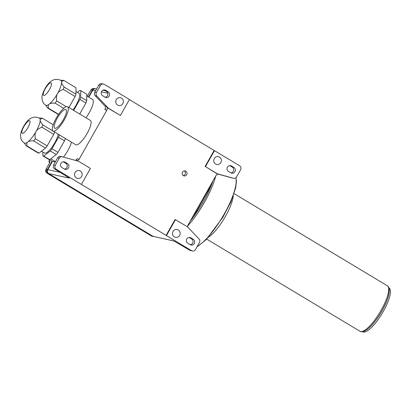 <?xml version="1.0" encoding="UTF-8"?>
<svg xmlns="http://www.w3.org/2000/svg" width="411" height="411" viewBox="0 0 411 411"><rect width="100%" height="100%" fill="white"/><g stroke="black" fill="none" stroke-linecap="round" stroke-linejoin="round"><path stroke-width="0.62" d="M389.012 288.075L389.166 288.168A25.451 7.013 121 0 1 383.293 311.471A25.451 7.013 121 0 1 362.928 331.79L362.769 331.692M63.417 119.544A10.871 2.995 121 0 1 54.72 128.222A10.871 2.995 121 0 1 57.756 117.361A10.871 2.995 121 0 1 65.93 109.588A10.871 2.995 121 0 1 63.417 119.544M108.427 108.242L120.408 115.45L129.444 99.472L104.286 84.337L101.753 83.68C100.495 83.505 99.508 83.978 98.799 85.092L94.771 92.208A2.908 2.785 -78.3 0 0 95.172 95.712L96.826 96.051L108.427 108.242L106.516 106.588A2.908 2.785 -78.3 0 1 106.917 110.091L79.133 159.201A2.908 2.785 -78.3 0 1 76.354 160.644M214.506 150.642L205.469 166.619L217.45 173.827L233.448 178.24A2.908 2.785 101.7 0 0 236.602 176.874L240.635 169.738C241.355 168.12 241.036 166.799 239.67 165.777L129.378 99.596M105.678 108.196L104.846 109.665L105.375 108.961L105.247 106.326L95.172 95.712M105.139 97.253A3.129 2.99 101.7 0 0 106.449 91.437L104.055 89.994A3.129 2.99 101.7 0 0 103.952 89.937M96.58 89.012L95.665 88.838C94.407 88.663 93.42 89.136 92.711 90.25L88.802 97.16M52.079 161.256L47.373 169.568A2.908 2.785 101.7 0 0 48.344 173.529L152.573 236.233A2.908 2.785 101.7 0 0 153.622 236.592M45.6 105.113L47.619 108.031A15.998 4.408 -59 0 0 48.472 108.206C47.964 106.11 48.215 104.754 49.233 104.142A14.544 4.007 -59 0 0 57.478 93.657A14.544 4.007 -59 0 0 61.583 82.313A14.544 4.007 -59 0 0 60.833 80.34C54.704 77.71 49.402 80.525 44.938 88.791C42.225 93.79 41.871 96.698 41.943 98.049L42.354 100.787C42.95 102.683 44.116 104.178 45.842 105.262A14.544 4.007 -59 0 0 49.233 104.142C49.988 103.377 51.92 103.027 55.028 103.11L63.726 108.34M47.619 108.031L58.465 114.556M58.629 114.315L48.472 108.206M183.291 175.584A2.543 2.435 101.7 0 0 184.256 170.909M186.702 174.68A2.543 2.435 -78.3 0 1 182.217 172.928A2.543 2.435 -78.3 0 1 185.114 170.925A2.543 2.435 -78.3 0 1 186.702 174.68M50.055 162.124A0.293 0.277 101.7 0 1 49.957 161.729A1.017 0.283 121 0 1 49.752 162.669L46.124 169.075L46.196 172.353M49.094 161.924L49.762 162.622L48.827 161.569L49.972 162.109M58.218 134.191A12.726 3.504 121 0 1 54.735 142.889A12.726 3.504 121 0 1 44.552 153.051L41.465 151.191M215.708 176.083A43.186 11.898 121 0 1 187.791 225.875M233.258 195.924A27.707 7.634 121 0 1 224.144 218.601A27.707 7.634 121 0 1 208.382 237.275M366.895 329.673A25.451 7.013 -59 0 0 382.096 310.752A25.451 7.013 -59 0 0 389.16 292.663M64.363 119.74A14.18 3.905 -59 0 0 67.63 106.752A14.18 3.905 -59 0 0 56.975 116.894A14.18 3.905 -59 0 0 53.014 131.058A14.18 3.905 -59 0 0 64.363 119.74L64.363 119.74M173.94 240.995L152.984 236.315L48.755 173.617C47.388 172.589 47.065 171.269 47.784 169.656L52.423 161.461L49.382 159.632M152.984 236.315L174.079 241.062M73.697 110.4L79.914 99.411A15.998 4.408 -59 0 0 80.761 97.068L80.746 90.615A15.998 4.408 -59 0 0 79.888 90.441L77.366 92.403M80.746 90.615L86.731 94.222L86.752 100.674A15.998 4.408 121 0 1 85.904 103.012L79.688 114.006M86.736 95.922L92.583 99.436A14.544 4.007 121 0 1 85.981 117.793M71.478 142.165A14.544 4.007 121 0 1 63.448 157.084M52.423 161.461L55.259 162.047M67.63 106.752L90.394 120.449A14.18 3.905 121 0 1 87.122 133.431A14.18 3.905 121 0 1 75.778 144.749L53.014 131.058M187.94 227.293A2.908 2.785 -78.3 0 1 188.156 224.786L215.939 175.677A2.908 2.785 -78.3 0 1 219.094 174.31L217.034 173.74L205.469 166.619M69.14 177.948L54.586 168.916L56.23 169.275L191.613 250.715L189.964 250.356L173.802 240.923M191.613 250.715L192.42 251.034C193.704 251.239 194.706 250.772 195.436 249.636L199.469 242.5A2.908 2.785 101.7 0 0 199.073 238.997L187.473 226.805L175.081 219.515L166.039 235.488M214.09 150.56L205.053 166.537M108.011 108.16L120.408 115.45M98.799 85.092L100.464 85.416L96.431 92.552A2.908 2.785 101.7 0 0 96.826 96.051M100.464 85.416C101.173 84.301 102.159 83.829 103.418 84.003M117.597 105.088A4.002 3.827 -78.3 0 1 120.366 97.705A4.002 3.827 -78.3 0 1 123.305 102.396A4.002 3.827 -78.3 0 1 117.597 105.088M102.642 95.758A3.129 2.99 -78.3 0 1 104.81 89.983A3.129 2.99 -78.3 0 1 105.709 90.338L108.108 91.776A3.129 2.99 -78.3 0 1 105.94 97.551A3.129 2.99 -78.3 0 1 105.041 97.196L102.642 95.758M217.45 173.827L217.034 173.74M218.431 174.213L231.789 177.896A2.908 2.785 -78.3 0 0 231.963 177.937L233.618 178.282M215.595 164.04A4.002 3.827 -78.3 0 1 218.364 156.658A4.002 3.827 -78.3 0 1 221.308 161.348A4.002 3.827 -78.3 0 1 215.595 164.04M228.439 171.428L230.833 172.872A3.129 2.99 -78.3 0 0 235.159 171.253A3.129 2.99 -78.3 0 0 233.9 167.452L231.506 166.008A3.129 2.99 -78.3 0 0 227.18 167.626A3.129 2.99 -78.3 0 0 228.439 171.428M230.936 172.928A3.129 2.99 101.7 0 0 232.246 167.107L229.852 165.669A3.129 2.99 101.7 0 0 229.749 165.612M196.211 210.54L197.033 210.56L208.069 191.053L207.622 190.375M192.42 251.034L189.964 250.356M189.101 237.455A3.129 2.99 101.7 0 1 189.204 237.512L191.598 238.95A3.129 2.99 101.7 0 1 190.288 244.771M175.492 219.597L166.45 235.58M174.382 236.895A4.002 3.827 -78.3 0 1 177.151 229.508A4.002 3.827 -78.3 0 1 180.09 234.198A4.002 3.827 -78.3 0 1 174.382 236.895M193.257 239.294A3.129 2.99 -78.3 0 1 191.089 245.064A3.129 2.99 -78.3 0 1 190.19 244.715L187.791 243.271A3.129 2.99 -78.3 0 1 189.959 237.501A3.129 2.99 -78.3 0 1 190.858 237.851L193.257 239.294L191.598 238.95M48.755 173.617L69.341 178.107L68.791 177.67M75.403 160.382L76.8 159.463L77.062 158.774L76.374 159.987M81.388 184.411L90.43 168.428L78.45 161.225L62.451 156.812A2.908 2.785 101.7 0 0 59.297 158.178L55.259 165.314L53.615 164.955C52.896 166.568 53.219 167.888 54.586 168.916M62.282 156.771L60.628 156.427A2.908 2.785 -78.3 0 0 57.643 157.834L53.615 164.955M64.491 169.096A3.129 2.99 101.7 0 0 65.801 163.28L63.407 161.836A3.129 2.99 101.7 0 0 63.309 161.78M56.23 169.275C54.863 168.248 54.54 166.928 55.259 165.314M76.379 177.942A4.002 3.827 -78.3 0 1 79.148 170.555A4.002 3.827 -78.3 0 1 82.087 175.245A4.002 3.827 -78.3 0 1 76.379 177.942M67.461 163.619L65.061 162.181A3.129 2.99 -78.3 0 0 60.741 163.799A3.129 2.99 -78.3 0 0 61.999 167.601L64.393 169.039A3.129 2.99 -78.3 0 0 68.714 167.421A3.129 2.99 -78.3 0 0 67.461 163.619L65.801 163.28M52.998 157.089L49.721 159.638A15.998 4.408 121 0 1 48.868 159.463L42.878 155.861A15.998 4.408 -59 0 0 43.73 156.036L50.286 150.94A15.998 4.408 -59 0 0 51.986 148.772L58.521 137.223A15.998 4.408 -59 0 0 59.369 134.88L65.359 138.486A15.998 4.408 121 0 1 64.512 140.824L57.977 152.378A15.998 4.408 121 0 1 56.276 154.541L52.998 157.089M42.867 152.034L42.878 155.861M58.521 137.223L64.512 140.824M50.286 150.94L56.276 154.541M49.721 159.638L43.73 156.036M57.977 152.378L51.986 148.772M47.193 145.89L35.336 138.759C34.822 135.383 35.069 132.953 36.086 131.469C36.836 129.825 38.768 128.407 41.871 127.205A15.998 4.408 -59 0 0 42.718 124.867L54.576 131.998A15.998 4.408 121 0 1 53.728 134.34L47.193 145.89A15.998 4.408 121 0 1 45.493 148.052L38.937 153.154A15.998 4.408 121 0 1 38.084 152.974L26.227 145.843A15.998 4.408 -59 0 0 27.08 146.018C26.571 143.922 26.823 142.566 27.84 141.954A14.544 4.007 -59 0 0 36.086 131.469A14.544 4.007 -59 0 0 40.191 120.125A14.544 4.007 -59 0 0 39.441 118.152C33.312 115.522 28.01 118.337 23.545 126.603C20.833 131.602 20.478 134.51 20.55 135.861L20.961 138.605C21.557 140.495 22.718 141.99 24.449 143.074A14.544 4.007 -59 0 0 27.84 141.954C28.595 141.189 30.527 140.839 33.635 140.922L45.493 148.052M42.718 124.867C40.905 122.499 40.062 120.916 40.191 120.125C40.057 119.175 40.895 118.604 42.698 118.414A15.998 4.408 -59 0 0 42.117 118.234L39.194 118.008M42.698 118.414L53.209 124.733M41.871 127.205L53.728 134.34M33.635 140.922A15.998 4.408 -59 0 0 35.336 138.759M38.937 153.154L27.08 146.018M24.208 142.925L26.227 145.843M23.884 126.583A7.27 2.004 121 0 1 29.705 120.777A7.27 2.004 121 0 1 27.671 128.042A7.27 2.004 121 0 1 22.204 133.241A7.27 2.004 121 0 1 23.884 126.583M75.963 91.561L79.066 93.425A12.726 3.504 121 0 1 76.133 105.077A12.726 3.504 121 0 1 72.942 109.948M79.914 99.411L85.904 103.012M86.752 100.674L80.761 97.068M75.968 94.186L64.111 87.055C62.297 84.687 61.455 83.104 61.583 82.313C61.45 81.363 62.287 80.792 64.09 80.602L75.953 87.733L75.968 94.186A15.998 4.408 121 0 1 75.126 96.528L68.904 107.518M64.09 80.602A15.998 4.408 -59 0 0 63.51 80.422L60.587 80.196M66.305 106.706L56.728 100.947C56.215 97.571 56.466 95.141 57.478 93.657C58.228 92.013 60.16 90.595 63.263 89.393L75.126 96.528M63.263 89.393A15.998 4.408 -59 0 0 64.111 87.055M55.028 103.11A15.998 4.408 -59 0 0 56.728 100.947M45.277 88.771A7.27 2.004 121 0 1 51.098 82.965A7.27 2.004 121 0 1 49.063 90.23A7.27 2.004 121 0 1 43.597 95.429A7.27 2.004 121 0 1 45.277 88.771M95.486 88.807A2.908 2.785 101.7 0 0 92.295 90.163L88.457 96.955M92.29 88.745L94.247 88.545A2.908 2.785 -78.3 0 0 91.263 89.952A2.908 0.801 -59 0 0 90.81 90.096L92.29 88.745L90.81 90.096L87.307 96.261M107.785 93.179L101.394 91.936M95.568 90.805L92.711 90.25M152.573 236.233L151.541 236.017L47.311 173.319L48.344 173.529M152.378 236.346A2.908 2.785 -78.3 0 1 151.541 236.017A5.816 1.603 121 0 1 151.392 235.96L153.411 236.561M106.516 106.588L105.247 106.326M104.846 109.665L106.917 110.091M47.373 169.568L46.34 169.358A2.908 2.785 -78.3 0 0 47.311 173.319A5.816 1.603 -59 0 1 47.162 173.262L151.392 235.96M49.957 161.729L48.996 161.528A104.923 28.909 -59 0 1 49.731 159.843M213.078 180.732A43.576 12.006 121 0 1 190.226 221.118M234.065 193.591L387.332 285.789A26.545 7.311 121 0 1 388.195 293.372A26.545 7.311 121 0 1 374.93 319.763A26.545 7.311 121 0 1 359.969 331.281L206.702 239.084M47.784 169.656L60.376 172.399M79.133 159.201L77.062 158.774M96.431 92.552L94.771 92.208M104.055 89.994L105.709 90.338M108.108 91.776L106.449 91.437M218.75 174.238L219.094 174.31M233.448 178.24L231.789 177.896M229.852 165.669L231.506 166.008M233.9 167.452L232.246 167.107M208.069 191.053A44.111 12.155 -59 0 0 210.884 184.606M197.193 246.523A42.225 11.636 -59 0 0 224.278 213.925A42.225 11.636 -59 0 0 235.786 177.793M189.204 237.512L190.858 237.851M192.728 216.705A44.111 12.155 -59 0 0 197.033 210.56M57.643 157.834L59.297 158.178M63.407 161.836L65.061 162.181M50.764 158.826L55.475 161.662M91.263 89.952L92.295 90.163M46.124 169.075A2.908 0.801 -59 0 0 46.34 169.358M87.317 96.266L90.81 90.096M50.075 162.129L49.752 162.669M105.211 90.692L102.904 90.245M47.162 173.262L46.186 172.337C45.534 171.736 45.508 170.652 46.114 169.075L49.736 162.669M387.332 285.789C389.279 286.868 389.777 289.776 388.816 294.517C388.01 298.078 386.474 302.131 384.208 306.683C381.187 312.679 377.709 318.083 373.774 322.892C370.583 326.755 367.67 329.406 365.04 330.85C362.805 331.939 361.115 332.083 359.969 331.281M227.971 171.079L228.865 171.685M235.893 177.711L236.459 180.994L235.662 187.889L230.951 201.683L222.86 217.316L206.168 239.634L196.936 246.98M94.247 88.545L95.28 88.755M48.827 161.569L49.592 159.817"/></g></svg>
